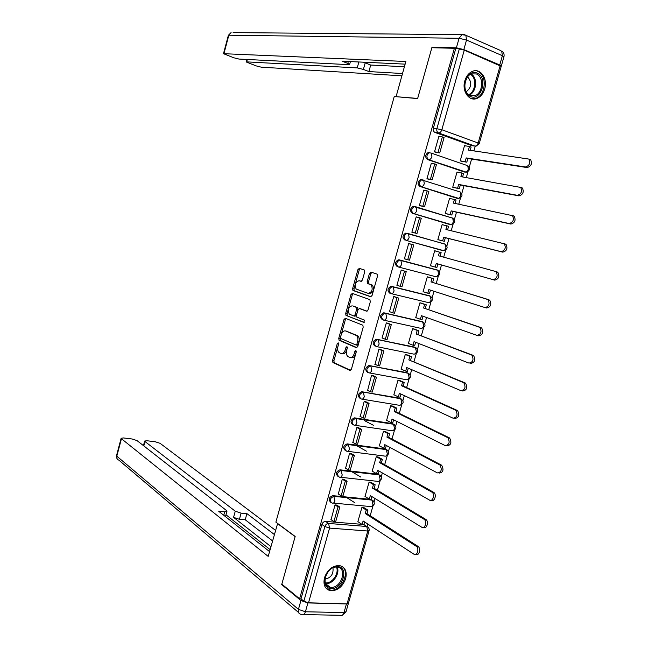 <?xml version="1.0" encoding="UTF-8"?>
<svg xmlns="http://www.w3.org/2000/svg" width="648" height="648" viewBox="0 0 648 648"><rect width="100%" height="100%" fill="white"/><g stroke="black" fill="none" stroke-linecap="round" stroke-linejoin="round"><path stroke-width="0.97" d="M338.224 342.833L337.268 343.667L332.554 360.572L332.91 362.516L349.977 370.429L351.402 369.247L356.262 351.913L355.898 350.471L354.901 351.321L354.27 353.557C353.192 356.643 351.678 357.923 349.726 357.404L347.846 356.497C346.421 355.161 346.032 353.071 346.688 350.244L347.304 348.025L346.955 346.607L345.975 347.441L345.36 349.661C344.299 352.706 342.816 353.978 340.905 353.476L339.082 352.593C337.681 351.281 337.308 349.223 337.956 346.421L338.564 344.226L338.224 342.833M338.637 343.821L333.882 360.823L334.238 362.759L350.657 370.364M356.327 351.346L355.614 353.824L354.27 353.557M347.377 347.531L346.696 349.92L345.36 349.661M429.405 152.596L428.036 152.58C425.096 154.864 424.91 157.181 427.461 159.521L464.454 172.028M421.824 179.553L420.536 179.528C417.515 181.804 417.296 184.105 419.88 186.446L456.816 198.223M415.141 206.607L413.06 206.388C409.957 208.64 409.714 210.94 412.331 213.281L449.194 224.321M324.486 577.716C322.988 584.901 325.004 589.243 330.529 590.749C337.519 590.855 342.565 586.821 345.668 578.64C347.207 571.342 345.117 566.984 339.39 565.55C332.513 565.582 327.548 569.633 324.486 577.716M464.835 80.822C461.66 90.931 468.95 101.639 476.677 98.52C480.508 97.03 483.181 93.822 484.704 88.906C487.92 78.837 480.581 67.894 472.651 71.264C468.925 72.803 466.317 75.994 464.835 80.822M364.711 271.86L364.192 269.924L359.308 268.361L357.907 269.657L352.617 288.619L352.933 290.458L370.624 296.752L372.082 295.464L377.533 276.016L377.209 274.161L370.907 272.087L369.465 273.399L367.157 281.645L367.481 283.492L371.223 284.918C373.102 289.348 372.098 292.167 368.218 293.382L356.181 289.065C354.351 284.747 355.323 281.961 359.089 280.706L361.001 281.345L362.418 280.058L364.711 271.86M299.603 598.809L281.831 584.123L295.164 536.455L275.878 522.158L394.243 96.52L417.62 98.593L431.851 47.717L454.386 48.292L299.603 598.809L301.004 598.849L303.855 601.206L324.875 526.549C325.604 524.556 326.843 523.519 328.577 523.454L366.728 526.484L368.121 527.27M345.384 318.298L343.999 319.529L338.742 338.361L339.09 340.273L356.351 347.692L357.785 346.478L363.196 327.159L362.848 325.231L345.384 318.298M345.668 313.535L350.941 294.638L352.334 293.374L369.822 299.627L370.356 301.628L368.024 309.93L366.574 311.202L359.421 308.521L357.996 309.785L356.481 315.22L356.821 317.115L364.541 320.161L363.771 322.38L346 315.406L345.668 313.535L346.996 313.826L352.261 294.945L350.941 294.638M472.125 145.727L435.067 132.492L438.575 132.945C437.036 132.152 436.485 130.669 436.922 128.49L459.31 48.94L464.276 50.123L501.212 66.347L479.237 143.564M367.1 526.549L367.813 524.046M370.178 515.719L372.932 506.048M374.09 501.957L375.062 498.539M377.42 490.269L380.101 480.832M381.259 476.75L382.344 472.943M384.677 464.729L387.293 455.536M388.452 451.454L389.642 447.258M391.967 439.101L394.511 430.15M395.669 426.068L396.973 421.492M399.281 413.375L401.752 404.676M402.91 400.594L404.328 395.628M406.62 387.569L409.018 379.121M410.184 375.038L411.707 369.676M413.983 361.673L416.316 353.476M417.474 349.385L419.11 343.634M421.37 335.688L423.63 327.75M424.796 323.644L426.546 317.496M428.782 309.606L430.969 301.928M432.143 297.813L433.998 291.276M436.226 283.443L438.34 276.024M439.514 271.893L441.482 264.959M443.694 257.183L445.727 250.031M446.909 245.884L448.975 238.61M451.21 230.745L453.146 223.949M454.329 219.777L456.484 212.188M458.752 204.217L460.582 197.778M461.781 193.582L464.025 185.684M466.325 177.593L468.05 171.518M469.249 167.297L471.59 159.076M473.923 150.871L475.276 146.108M454.386 48.292L459.31 48.94M301.004 598.849L321.918 524.491C322.647 522.499 323.879 521.478 325.604 521.413L361.949 524.337M369.044 530.793L348.413 603.296L347.061 603.847L308.513 602.81L303.855 601.206M363.893 507.587L361.94 507.327L357.817 521.859L358.247 521.899M337.049 505.254L335.057 504.849L331.047 519.664M344.291 479.552L342.306 479.123L338.296 493.995M371.053 482.355L369.101 482.063L364.962 496.651L365.415 496.692M351.564 453.754L349.58 453.308L345.578 468.237M378.238 457.043L376.294 456.71L372.138 471.347L372.608 471.404M348.349 444.496L348.875 444.795M358.862 427.874L356.878 427.405L352.893 442.39M385.447 431.641L383.511 431.276L379.339 445.962L379.833 446.026M373.483 425.323L364.208 420.495M366.185 401.898L364.2 401.404L360.231 416.453M392.68 406.15L390.744 405.745L386.564 420.487L387.091 420.568M373.531 375.832L371.555 375.322L367.619 390.436M399.938 380.57L398.01 380.133L393.814 394.924L394.389 395.021M380.903 349.677L378.926 349.142L375.046 364.33M407.219 354.91L405.3 354.432L401.096 369.271L401.736 369.392M388.298 323.433L386.329 322.866L382.061 338.037L382.547 338.143M414.526 329.152L412.614 328.641L408.394 343.537L409.147 343.691M395.726 297.092L393.757 296.509L389.472 311.729L390.153 311.882M421.856 303.313L419.953 302.77L415.716 317.706L416.672 317.925M403.178 270.661L401.217 270.046L396.908 285.322L398.066 285.606M429.219 277.376L427.324 276.801L423.071 291.794L424.497 292.143M410.662 244.126L408.694 243.502L404.376 258.827L406.361 259.362L404.393 258.787M436.606 251.343L434.711 250.752L430.442 265.785L432.362 266.296L430.458 265.745M436.622 251.27L434.711 250.736M410.678 244.053L408.694 243.51M417.644 217.283L416.202 216.853L411.869 232.235L413.878 232.713M443.848 225.099L442.13 224.589L437.846 239.687L439.781 240.149M424.505 190.358L423.735 190.115L419.386 205.554L421.394 206.056M450.603 198.677L449.574 198.353L445.273 213.5L447.201 214.002M431.819 163.458L431.301 163.28L426.935 178.775L428.935 179.302M457.82 172.279L457.043 172.02L452.725 187.223L454.653 187.758M439.279 136.493L438.882 136.355L434.508 151.899L436.501 152.45M465.183 145.824L464.535 145.597L460.21 160.85L462.121 161.425M407.924 233.483L445.241 244.247C448.157 247.099 447.655 249.237 443.742 250.663L405.988 240.335C403.348 237.986 403.615 235.694 406.806 233.458L444.666 243.956L445.241 244.247L445.937 247.876C445.225 249.869 444.164 250.792 442.77 250.63L405.988 240.335C407.365 240.481 408.41 239.525 409.131 237.476L408.483 233.766L405.616 233.15C402.432 235.378 402.157 237.67 404.806 240.019M398.309 266.968L397.305 266.66C394.632 264.311 394.932 262.027 398.204 259.816L438.032 270.346M389.829 293.212C387.123 290.847 387.455 288.571 390.817 286.384L430.75 296.314M382.385 319.666C379.655 317.293 380.012 315.025 383.462 312.863L423.484 322.186M374.965 346.032C372.203 343.651 372.592 341.391 376.14 339.252L414.096 346.988L416.243 347.976M367.57 372.3C364.784 369.903 365.205 367.651 368.842 365.545L406.814 372.608L409.026 373.669M360.207 398.48C357.388 396.074 357.842 393.83 361.568 391.748L399.565 398.139L401.825 399.281M352.763 424.545C350.033 422.067 350.552 419.831 354.326 417.855L392.34 423.573L394.648 424.796M345.36 450.522C342.711 447.971 343.294 445.751 347.109 443.88L385.139 448.934L387.496 450.222M337.981 476.41C335.413 473.785 336.061 471.582 339.925 469.816L377.954 474.198L380.36 475.559M330.626 502.208C328.147 499.511 328.86 497.332 332.756 495.655L370.802 499.381L373.248 500.815M407.819 233.45L405.616 233.15M444.002 243.891L443.451 243.64M421.864 321.457L421.394 321.286M414.728 347.247L414.096 346.988M407.616 372.956L406.814 372.608M400.521 398.585L399.565 398.139M393.433 424.132L392.34 423.573M386.37 449.615L385.139 448.934M379.274 474.944L377.954 474.198M372.179 500.167L370.802 499.381M455.69 48.851L433.407 128.061C432.977 130.232 433.528 131.706 435.067 132.492M365.221 525.488L363.868 524.507M341.788 353.646L342.241 353.735C344.153 354.237 345.635 352.966 346.696 349.92M350.641 357.575L351.07 357.664C353.022 358.182 354.545 356.902 355.614 353.824M346.178 318.622L345.327 319.812L340.079 338.637L340.419 340.54L356.967 347.652M340.532 337.163L340.88 338.556L355.922 344.955L356.918 344.096L357.583 341.731C358.231 338.92 357.85 336.847 356.449 335.518L345.611 330.966C343.699 330.529 342.225 331.825 341.18 334.846L340.532 337.163M356.1 344.987L357.267 345.222L358.271 344.372L356.918 344.096M346.235 331.096L357.785 335.794C359.195 337.13 359.575 339.196 358.927 342.006L358.271 344.372M353.217 293.69L352.261 294.945M367.076 311.194L360.588 308.788M364.225 322.323L346.162 315.503M352.139 305.791C348.365 306.99 347.417 309.776 349.296 314.15L353.719 315.941L355.128 314.701L356.651 309.274L356.311 307.395L353.039 305.994M353.905 315.981L355.055 316.24L356.465 314.993L355.128 314.701M353.468 306.099L357.647 307.695L357.98 309.574L356.465 314.993M346.996 313.826L347.49 315.787M360.142 280.965L361.39 281.354M369.554 293.698C373.434 292.483 374.439 289.664 372.56 285.241L370.672 284.618M371.895 272.403L370.794 273.731L368.485 281.969L368.809 283.816L372.009 284.942M360.304 268.677L359.227 269.989L353.938 288.935L354.262 290.774L371.069 296.752M364.597 521.94L363.844 524.596L362.127 524.459L363.115 520.968L413.926 554.202C417.174 556.567 419.612 548.273 416.243 546.272L418.017 546.394C421.313 548.338 419.062 556.494 415.805 554.38M363.739 507.489L367.943 510.162L366.225 510.008L365.237 513.5L366.954 513.653L417.984 546.369L416.243 546.272M367.943 510.162L366.954 513.653M336.66 505.003L339.811 507.068L338.029 506.906L333.89 521.6L330.909 519.575M338.029 506.906L335.032 504.93M339.811 507.068L335.672 521.745L333.89 521.6M365.237 513.5L416.21 546.248M366.225 510.008L362.03 507.335M354.934 502.816L346.753 497.607M362.127 524.459L357.874 521.656M277.636 523.463L268.183 556.381L121.451 438.737L116.81 456.176L298.445 609.355L300.931 600.518L281.702 584.601L295.124 536.617L277.352 523.438M270.896 546.62L233.564 517.363L235.264 511.207L144.998 441.539L143.824 445.921M235.264 511.207L241.113 513.151L239.412 519.315L233.564 517.363M274.282 534.47L246.912 513.621L241.113 513.151M275.449 530.283L160.121 443.337L155.228 441.75L146.796 440.737L144.658 441.053L144.998 441.539M346.445 603.952L307.905 602.924L305.411 611.769L343.991 612.579L346.445 603.952L347.927 603.766M223.779 515.298L224.734 511.815L226.954 511.264L226.403 510.47L136.995 440.583L132.062 438.98L123.395 437.943L121.136 438.267L121.451 438.737M224.734 511.815L218.773 511.329L269.528 551.57M282.447 584.626L281.702 584.601M303.572 614.588L340.07 615.284C341.78 616.062 343.084 615.163 343.991 612.579L346.032 611.728L348.478 603.086M300.931 600.518L307.905 602.924M270.078 549.577L225.982 514.779M272.5 540.861L245.219 519.769L239.412 519.315M245.219 519.769L246.912 513.621M463.838 49.58L499.746 64.994L502.386 55.712L466.528 40.038L463.838 49.58L456.395 47.806L431.989 47.207L417.668 98.423L396.714 96.738M396.122 96.52L405.867 61.487L223.479 53.687L233.782 57.777L238.942 59.057L348.794 64.654L349.612 64.533L347.798 63.391L348.316 61.487M405.13 64.136L342.12 61.196L347.798 63.391M247.301 59.486L246.661 61.868L246.159 61.941L256.138 65.885L261.241 67.165L401.882 75.824M363.083 62.176L365.197 62.88L363.39 69.425L368.906 71.564L402.521 73.532M363.39 69.425L357.226 67.91L358.862 61.981M246.661 61.868L357.226 67.91M431.989 47.207L433.301 47.758M501.244 66.234L499.746 64.994M365.197 62.88L370.705 65.043L404.417 66.728M370.705 65.043L368.906 71.564M331.29 588.554C319.286 588.684 325.831 565.477 337.495 566.635C349.329 566.741 342.865 589.502 331.29 588.554M336.782 567.089C326.519 566.028 319.974 586.262 330.245 587.299L331.039 587.38C341.407 588.263 347.717 568.021 337.333 567.138L336.782 567.089M324.956 579.166L324.996 579.166C330.958 577.862 333.623 574.088 332.975 567.842M326.26 588.505L330.828 590.182C341.545 591.162 350.633 571.601 341.925 566.328M470.586 96.528C459.302 92.713 466.301 67.91 477.22 73.111C488.333 77.153 481.432 101.444 470.586 96.528M476.377 73.953L471.582 73.888C463.425 76.359 462.437 93.11 470.245 95.621L474.814 95.693C482.979 93.393 484.226 76.675 476.377 73.953M472.068 98.763L475.729 98.35C485.854 95.531 487.442 74.787 477.706 71.377M466.204 91.805C471.736 87.188 472.206 82.223 467.621 76.901M371.814 496.538L371.037 499.284L369.32 499.114L370.316 495.615L421.702 527.205C424.942 529.44 427.421 521.292 424.108 519.291L425.874 519.445C429.17 521.429 426.749 529.521 423.509 527.367M370.883 482.258L375.151 484.801L373.434 484.615L372.438 488.122L374.155 488.3L425.768 519.372M375.151 484.801L374.155 488.3M343.886 479.301L347.093 481.27L345.319 481.075L341.156 495.825L338.143 493.898M345.319 481.075L342.282 479.204M347.093 481.27L342.938 495.995L341.156 495.825M372.438 488.122L424.003 519.218M373.434 484.615L369.174 482.072M360.831 477.082L351.832 471.704M369.32 499.114L365.018 496.449M379.056 471.047L378.254 473.882L376.537 473.688L377.541 470.173L429.511 500.102C432.743 502.208 435.262 494.213 431.997 492.205L433.755 492.391C437.027 494.4 434.5 502.386 431.268 500.28M378.043 456.937L382.377 459.359L380.668 459.14L379.671 462.656L381.38 462.866L433.569 492.278M382.377 459.359L381.38 462.866M351.127 453.511L354.399 455.382L352.625 455.155L348.454 469.954L345.4 468.131M352.625 455.155L349.556 453.389M354.399 455.382L350.228 470.165L348.454 469.954M379.671 462.656L431.811 492.091M380.668 459.14L376.334 456.719M366.42 451.17L357.032 445.921M376.537 473.688L372.195 471.161M386.321 445.476L385.487 448.4L383.786 448.173L384.791 444.65L437.343 472.902C441.418 472.27 442.276 469.646 439.919 465.021L441.669 465.248C444.034 469.857 443.175 472.481 439.093 473.113M385.22 431.519L389.634 433.82L387.933 433.577L386.929 437.1L388.63 437.343L441.41 465.086M389.634 433.82L388.63 437.343M358.393 427.623L361.722 429.405L359.964 429.146L355.776 444.002L352.69 442.276M359.964 429.146L356.854 427.486M361.722 429.405L357.542 444.236L355.776 444.002M386.929 437.1L439.66 464.859M387.933 433.577L383.519 431.276M383.786 448.173L379.388 445.784M393.611 419.807L392.753 422.828L391.06 422.569L392.064 419.029L445.208 445.605C449.275 444.909 450.166 442.292 447.865 437.732L449.615 437.991C451.915 442.544 451.024 445.16 446.95 445.848M392.413 406.021L396.916 408.2L395.215 407.924L394.211 411.464L395.904 411.731L449.275 437.789M396.916 408.2L395.904 411.731M365.666 401.647L369.077 403.331L367.319 403.048L363.115 417.952L359.996 416.332M367.319 403.048L364.176 401.493M369.077 403.331L364.881 418.219L363.115 417.952M394.211 411.464L447.533 437.53M395.215 407.924L390.744 405.753M391.06 422.569L386.613 420.325M400.934 394.057L400.043 397.167L398.35 396.876L399.362 393.328L453.098 418.203C457.164 417.45 458.079 414.833 455.844 410.346L457.585 410.638C459.821 415.117 458.906 417.733 454.839 418.487M399.605 380.425L404.214 382.482L402.53 382.174L401.517 385.73L403.21 386.03L457.172 410.395M404.214 382.482L403.21 386.03M372.956 375.573L376.464 377.168L374.706 376.853L370.494 391.805L367.335 390.299M374.706 376.853L371.531 375.403M376.464 377.168L372.244 392.105L370.494 391.805M401.517 385.73L455.431 410.103M402.53 382.174L398.01 380.157M398.35 396.876L393.863 394.77M408.272 368.21L407.365 371.417L405.672 371.093L406.685 367.538L461.02 390.704C465.086 389.894 466.025 387.277 463.855 382.855L465.58 383.179C467.759 387.601 466.819 390.209 462.753 391.019M406.806 354.74L411.545 356.684L409.86 356.343L408.848 359.907L465.094 382.895M411.545 356.684L410.532 360.248M380.238 349.402L383.867 350.916L382.118 350.568L377.889 365.577L374.698 364.168M382.118 350.568L378.902 349.223M383.867 350.916L379.639 365.909L377.889 365.577M408.848 359.907L463.361 382.571M409.86 356.343L405.292 354.472M405.672 371.093L401.128 369.133M415.635 342.274L414.704 345.57L413.019 345.222L414.031 341.65L468.974 363.099C473.032 362.224 474.004 359.616 471.89 355.25L473.615 355.614C475.729 359.972 474.757 362.58 470.699 363.447M413.959 328.941L418.9 330.796L417.223 330.423L416.21 334.004L473.048 355.298M418.9 330.796L417.887 334.368M387.488 323.125L391.303 324.575L389.561 324.194L385.309 339.252L382.085 337.956M389.561 324.194L386.305 322.955M391.303 324.575L387.059 339.617L385.309 339.252M416.21 334.004L471.323 354.934M417.223 330.423L412.606 328.69M413.019 345.222L408.426 343.408M423.031 316.256L422.067 319.642L420.39 319.262L421.411 315.681L476.952 335.389C481.002 334.457 482.007 331.849 479.949 327.548L481.675 327.945C483.724 332.238 482.728 334.854 478.678 335.777M420.981 303.013L426.287 304.811L424.61 304.414L423.59 308.002L481.035 327.596M426.287 304.811L425.266 308.399M394.6 296.703L398.763 298.137L397.022 297.716L392.761 312.83L389.497 311.639M397.022 297.716L393.733 296.59M398.763 298.137L394.502 313.227L392.761 312.83M423.59 308.002L479.309 327.2M424.61 304.414L419.936 302.827M420.39 319.262L415.749 317.593M430.45 290.142L429.462 293.625L427.793 293.212L428.814 289.616L484.963 307.581C489.005 306.593 490.034 303.977 488.049 299.741L489.758 300.178C491.751 304.406 490.722 307.014 486.68 308.002L485.239 307.646M427.324 276.801L433.69 278.737L432.022 278.308L431.001 281.912L489.046 299.797M433.69 278.737L432.67 282.342M401.209 270.062L406.247 271.601L404.514 271.156L400.237 286.319L396.932 285.241M404.514 271.156L401.193 270.135M406.247 271.601L401.971 286.748L400.237 286.319M431.001 281.912L487.328 299.36M432.022 278.308L427.299 276.866M427.793 293.212L423.095 291.689M493.007 279.669C497.04 278.616 498.101 275.999 496.174 271.828L497.875 272.298C499.802 276.469 498.749 279.077 494.708 280.13L436.242 263.461L435.213 267.073L430.475 265.696M440.097 256.187L441.118 252.582L439.457 252.113L438.437 255.733L497.089 271.885M437.894 263.93L436.882 267.519L435.213 267.073M407.738 259.718L409.471 260.18L413.756 244.976L412.031 244.499L407.738 259.718L404.401 258.746M412.031 244.499L408.669 243.583M438.437 255.733L495.38 271.415M439.457 252.113L434.687 250.825M503.674 243.437L506.023 244.312C507.886 248.427 506.809 251.035 502.775 252.145L501.074 251.651C505.108 250.541 506.185 247.925 504.322 243.802L445.897 229.457L446.926 225.828L442.098 224.686M446.926 225.828L448.578 226.322L447.574 229.862M502.775 252.145L445.346 237.695L444.325 241.315L437.87 239.614M437.854 239.655L444.325 241.315M411.877 232.203L416.996 233.507L421.297 218.255L419.58 217.744L415.271 233.013L411.893 232.154M419.58 217.744L416.178 216.942M416.996 233.507L415.271 233.013M501.074 251.651L443.694 237.217L442.665 240.837M443.694 237.217L445.346 237.695M513.256 215.76L514.196 216.213C516.002 220.271 514.893 222.888 510.867 224.062L509.174 223.528C513.2 222.353 514.31 219.737 512.503 215.671L453.381 203.091L454.418 199.454L449.542 198.458M454.418 199.454L456.062 199.981L455.082 203.448M510.867 224.062L452.822 211.394L451.794 215.023L445.289 213.435M446.116 213.759L451.794 215.023M420.05 205.756L424.545 206.744L428.863 191.435L427.154 190.893L422.828 206.218L419.41 205.473M427.154 190.893L423.711 190.204M424.545 206.744L422.828 206.218M509.174 223.528L451.17 210.875L450.141 214.512M451.17 210.875L452.822 211.394M521.397 187.539L522.401 188.017C524.151 192.019 523.009 194.635 518.991 195.874L517.307 195.307C521.324 194.06 522.466 191.444 520.717 187.434L460.89 176.637L461.935 172.984L457.002 172.141M461.935 172.984L463.571 173.543L462.607 176.936M518.991 195.874L460.323 184.996L459.286 188.641L452.741 187.167M453.981 187.628L459.286 188.641M428.004 179.123L432.119 179.893L436.452 164.527L434.751 163.944L430.41 179.334L426.959 178.694M434.751 163.944L431.276 163.369M432.119 179.893L430.41 179.334M517.307 195.307L458.679 184.453L457.642 188.098M458.679 184.453L460.323 184.996M529.554 159.214L530.639 159.708C532.324 163.652 531.158 166.277 527.148 167.573L525.471 166.973C529.481 165.669 530.647 163.037 528.962 159.092L468.431 150.085L469.476 146.424L464.495 145.735M469.476 146.424L471.112 147.015L470.165 150.336M527.148 167.573L467.848 158.501L466.811 162.162L460.218 160.809M461.635 161.344L466.811 162.162M435.748 152.337L439.725 152.936L444.074 137.514L442.373 136.906L438.024 152.345L434.533 151.818M442.373 136.906L438.858 136.445M439.725 152.936L438.024 152.345M525.471 166.973L466.204 157.926L465.167 161.587M466.204 157.926L467.848 158.501M338.596 343.926L337.268 343.667M356.246 351.581L354.901 351.321M347.32 347.709L345.975 347.441M467.5 165.645L467.726 165.718C470.456 168.48 469.978 170.627 466.285 172.166L428.684 159.716C426.133 157.375 426.327 155.058 429.268 152.766L431.357 153.122L431.908 156.605C431.179 158.695 430.102 159.732 428.684 159.716L427.461 159.521M463.83 171.923L465.078 172.133C466.52 172.166 467.597 171.161 468.318 169.136L467.726 165.718L431.357 153.122L428.036 152.58M460.088 191.946L460.21 191.986C462.996 194.773 462.51 196.919 458.752 198.418L421.095 186.689C418.511 184.34 418.73 182.031 421.751 179.763L423.703 180.103L424.286 183.659C423.557 185.733 422.496 186.746 421.095 186.689L419.88 186.446M456.378 198.142L457.618 198.393C459.043 198.466 460.112 197.494 460.833 195.477L460.21 191.986L420.536 179.528M415.676 206.744L452.709 218.165C455.56 220.984 455.074 223.123 451.235 224.589L413.529 213.556C410.913 211.216 411.156 208.907 414.266 206.655L416.081 206.987L416.696 210.616C415.967 212.682 414.914 213.662 413.529 213.556L412.331 213.281M448.959 224.265L450.182 224.556C451.591 224.67 452.652 223.73 453.373 221.721L452.709 218.165L413.06 206.388M471.299 145.614L474.871 146.1L438.575 132.945C440.016 132.905 441.102 131.844 441.839 129.738L478.159 143.014L500.199 65.537M464.276 50.123L441.839 129.738L433.407 128.061M325.604 521.413L328.577 523.454L329.565 528.096L308.513 602.81M347.061 603.847L367.781 531.02L369.093 530.647C369.449 528.638 368.663 527.253 366.728 526.484L363.844 524.588L366.719 526.484L367.781 531.02L329.565 528.096L324.875 526.549L321.918 524.491M399.225 259.84L437.279 269.965L437.805 270.232L438.526 273.942C437.813 275.926 436.768 276.817 435.383 276.615L398.593 267.049M391.748 286.416L429.916 295.885L431.139 299.919C430.434 301.887 429.397 302.754 428.028 302.511L391.246 293.666M384.296 312.895L422.569 321.708L423.776 325.798C423.079 327.758 422.05 328.601 420.698 328.317L383.932 320.185M376.869 339.277L415.255 347.45L416.445 351.597C415.749 353.549 414.728 354.359 413.384 354.035L376.634 346.607M369.465 365.569L407.965 373.102L409.131 377.306C408.443 379.242 407.43 380.028 406.102 379.671L369.368 372.932M362.094 391.773L400.707 398.666L401.849 402.926C401.161 404.854 400.156 405.616 398.844 405.211L362.119 399.16M354.748 417.879L393.466 424.148L394.591 428.458C393.903 430.369 392.907 431.106 391.611 430.669L354.893 425.282M347.425 443.896L348.511 444.512L386.249 449.534L387.358 453.9C386.67 455.803 385.69 456.516 384.402 456.03L347.692 451.316M340.127 469.824L341.196 470.48L379.056 474.838L380.149 479.253C379.469 481.148 378.489 481.837 377.217 481.318L340.508 477.252M332.853 495.663L333.914 496.352L371.895 500.062L372.965 504.525C372.284 506.412 371.32 507.068 370.057 506.509L333.347 503.091M332.051 502.97C329.135 500.499 329.727 498.296 333.817 496.344L334.919 500.928C334.238 502.856 333.283 503.545 332.051 502.97M339.333 477.122C336.434 474.668 336.992 472.449 340.994 470.464L342.225 474.992C341.536 476.944 340.573 477.649 339.333 477.122M346.631 451.178C343.764 448.74 344.282 446.513 348.203 444.496L349.556 448.975C348.859 450.935 347.887 451.664 346.631 451.178M353.962 425.145C351.119 422.723 351.605 420.487 355.428 418.438L356.044 418.584L356.91 422.861C356.214 424.829 355.234 425.59 353.962 425.145M361.317 399.022C358.498 396.617 358.952 394.373 362.686 392.283L363.455 392.461L364.289 396.657C363.593 398.642 362.596 399.427 361.317 399.022M368.696 372.811C365.901 370.413 366.323 368.161 369.968 366.047L370.899 366.25L371.701 370.364C370.996 372.357 369.992 373.167 368.696 372.811M376.099 346.502C373.337 344.12 373.726 341.852 377.274 339.714L378.359 339.949L379.129 343.975C378.424 345.975 377.411 346.818 376.099 346.502M383.535 320.104C380.797 317.731 381.162 315.454 384.612 313.284L385.852 313.543L386.589 317.496C385.884 319.505 384.863 320.379 383.535 320.104M390.995 293.609C388.29 291.244 388.614 288.968 391.983 286.772L393.368 287.048L394.073 290.92C393.36 292.945 392.34 293.836 390.995 293.609M398.48 267.017C395.807 264.659 396.106 262.375 399.379 260.156L400.918 260.456L401.59 264.246C400.869 266.279 399.832 267.211 398.48 267.017M452.085 217.858L452.685 218.157M476.15 146.132L474.871 146.1C476.337 146.092 477.43 145.063 478.159 143.014L479.22 143.621L476.15 146.132M334.36 362.831L333.031 362.588M333.882 360.823L332.554 360.572M340.556 340.621L339.228 340.354M340.079 338.637L338.742 338.361M345.327 319.812L343.999 319.529M358.927 342.006L357.583 341.731M357.275 335.502L355.938 335.219M346.947 331.25L345.611 330.966M360.758 308.821L359.421 308.521M357.98 309.574L356.651 309.274M357.469 307.589L356.141 307.29M360.418 281.029L359.089 280.706M369.012 283.929L367.683 283.605M368.485 281.969L367.157 281.645M370.794 273.731L369.465 273.399M354.44 290.871L353.12 290.563M353.938 288.935L352.617 288.619M359.227 269.989L357.907 269.657M298.501 612.433L118.811 460.112C117.102 459.481 116.429 458.168 116.81 456.176L116.519 455.609M298.445 609.355C297.877 612.012 298.623 613.656 300.68 614.28L301.539 614.547C303.207 615.341 304.503 614.417 305.411 611.769L298.445 609.355M456.395 47.806L459.076 38.281L228.841 35.211L223.949 53.606M228.355 35.357L231.085 32.586L228.363 35.316L223.479 53.687M464.405 34.668L233.118 32.602M459.076 38.281L466.528 40.038L465.863 35.243L461.943 34.684L459.076 38.281M503.942 56.805C504.492 54.327 503.739 52.391 501.674 51.006L502.386 55.712L503.893 56.959L501.309 66.055M464.535 34.7L500.442 50.463M337.154 567.121C340.289 573.326 333.031 584.204 326.13 583.573L325.337 583.492M325.304 582.852L325.758 582.884C332.384 583.492 339.39 573.107 336.458 567.081M471.153 74.058C478.005 77.638 476.555 92.486 469.152 95.062M468.561 94.648C475.673 92.121 477.058 77.873 470.489 74.39M475.519 98.423L476.677 98.52M332.756 495.655L333.963 496.384L371.936 500.086C375.249 502.54 375.087 504.711 371.458 506.598M339.925 469.816L341.294 470.537L379.161 474.903C382.433 477.406 382.239 479.569 378.562 481.399M347.109 443.88L348.656 444.609L386.402 449.631C389.642 452.183 389.408 454.337 385.69 456.103M354.326 417.855L356.044 418.584L393.668 424.27C396.876 426.87 396.6 429.025 392.842 430.726M361.568 391.748L400.966 398.82C404.133 401.476 403.817 403.623 400.01 405.267M368.842 365.545L408.281 373.28C411.415 375.994 411.059 378.132 407.195 379.72M376.14 339.252L415.627 347.66C418.73 350.422 418.316 352.561 414.412 354.083M383.462 312.863L422.99 321.943C426.06 324.769 425.606 326.908 421.637 328.358M390.817 286.384L430.385 296.136C433.415 299.02 432.913 301.158 428.895 302.543M398.204 259.816L437.805 270.232C440.778 273.124 440.267 275.262 436.274 276.647M334.238 362.759L332.91 362.516M340.419 340.54L339.09 340.273M357.785 335.794L356.449 335.518M357.647 307.695L356.311 307.395M347.328 315.698L346 315.406M372.56 285.241L371.223 284.918M368.809 283.816L367.481 283.492M354.262 290.774L352.933 290.458M117.15 458.897L116.502 455.682L121.136 438.267M342.16 615.317L345.935 612.028M226.913 511.402L225.472 516.642M144.658 441.053L143.435 445.622M350.422 61.584L349.637 64.452M246.159 61.941L246.823 59.462M325.636 583.726L330.245 587.299M469.508 95.272L474.814 95.693M424.108 519.291L425.874 519.445M431.997 492.205L433.755 492.391M439.919 465.021L441.669 465.248M447.865 437.732L449.615 437.991M455.844 410.346L457.585 410.638M463.855 382.855L465.58 383.179M471.89 355.25L473.615 355.614M479.949 327.548L481.675 327.945M488.049 299.741L489.758 300.178M496.174 271.828L497.875 272.298M504.322 243.802L506.023 244.312M512.503 215.671L514.196 216.213M520.717 187.434L522.401 188.017M528.962 159.092L530.639 159.708"/></g></svg>
